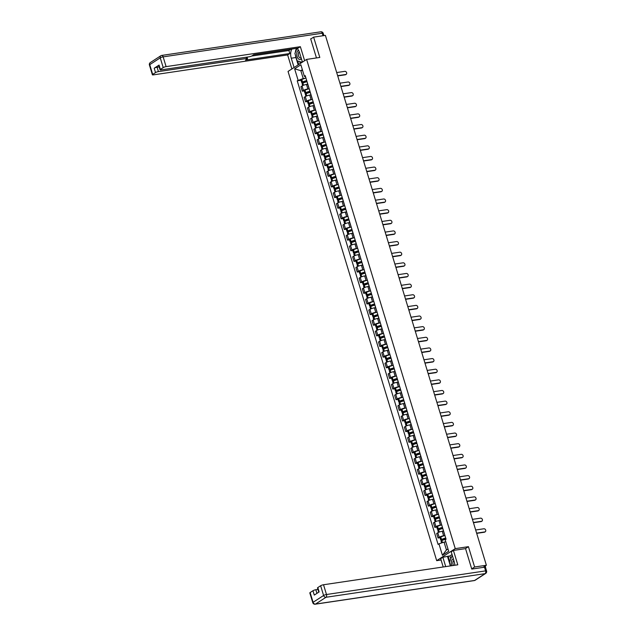 <?xml version="1.0" encoding="UTF-8"?>
<svg xmlns="http://www.w3.org/2000/svg" width="636" height="636" viewBox="0 0 636 636"><rect width="100%" height="100%" fill="white"/><g stroke="black" fill="none" stroke-linecap="round" stroke-linejoin="round"><path stroke-width="0.95" d="M441.09 560.006L436.686 560.658L455.249 548.63L306.616 59.41L319.805 57.447L313.627 37.127L325.401 35.378L486.381 565.245L474.615 566.994L468.438 546.674L455.249 548.63M306.616 59.41L288.044 71.439L436.686 560.658M485.475 567.336L484.696 566.334M486.381 565.245L483.098 567.376L484.934 567.105M471.697 568.878L474.615 566.994M313.627 37.127L310.71 39.019M307.737 84.262L306.488 84.453A3.347 0.692 163.1 0 0 302.06 85.963L300.931 86.695L302.299 91.194L303.428 90.463A3.347 0.692 -16.9 0 1 307.864 88.953L309.088 88.77M307.339 82.64A3.347 0.692 163.1 0 0 307.299 82.823L308.667 87.323A3.347 0.692 -16.9 0 1 308.706 87.14M304.27 90.9L302.299 91.194M310.964 94.907L309.724 95.09A3.347 0.692 163.1 0 0 305.296 96.6L304.167 97.332L305.534 101.832L306.663 101.1A3.347 0.692 -16.9 0 1 311.091 99.59L312.324 99.407M310.567 93.277A3.347 0.692 163.1 0 0 310.527 93.46L311.894 97.968A3.347 0.692 -16.9 0 1 311.934 97.785M307.498 101.537L305.534 101.832M314.2 105.544L312.96 105.727A3.347 0.692 163.1 0 0 308.532 107.238L307.395 107.969L308.762 112.469L309.899 111.737A3.347 0.692 -16.9 0 1 314.327 110.227L315.551 110.044M313.802 103.922A3.347 0.692 163.1 0 0 313.763 104.105L315.13 108.605A3.347 0.692 -16.9 0 1 315.17 108.422M310.734 112.182L308.762 112.469M317.428 116.181L316.187 116.364A3.347 0.692 163.1 0 0 311.759 117.875L310.63 118.606L311.998 123.114L313.127 122.374A3.347 0.692 -16.9 0 1 317.555 120.864L318.787 120.681M317.038 114.559A3.347 0.692 163.1 0 0 316.99 114.742L318.358 119.242A3.347 0.692 -16.9 0 1 318.405 119.059M313.961 122.82L311.998 123.114M320.663 126.818L319.423 127.001A3.347 0.692 163.1 0 0 314.995 128.512L313.858 129.251L315.225 133.751L316.362 133.011A3.347 0.692 -16.9 0 1 320.79 131.501L322.015 131.318M320.266 125.197A3.347 0.692 163.1 0 0 320.226 125.379L321.593 129.879A3.347 0.692 -16.9 0 1 321.633 129.696M317.197 133.457L315.225 133.751M323.891 137.456L322.651 137.638A3.347 0.692 163.1 0 0 318.223 139.149L317.094 139.888L318.461 144.388L319.59 143.649A3.347 0.692 -16.9 0 1 324.018 142.138L325.25 141.955M323.501 135.834A3.347 0.692 163.1 0 0 323.454 136.017L324.821 140.516A3.347 0.692 -16.9 0 1 324.869 140.333M320.433 144.094L318.461 144.388M327.127 148.093L325.886 148.275A3.347 0.692 163.1 0 0 321.458 149.794L320.321 150.525L321.689 155.025L322.826 154.294A3.347 0.692 -16.9 0 1 327.254 152.783L328.486 152.6M326.729 146.471A3.347 0.692 163.1 0 0 326.689 146.654L328.057 151.153A3.347 0.692 -16.9 0 1 328.096 150.971M323.66 154.731L321.689 155.025M330.362 158.73L329.114 158.921A3.347 0.692 163.1 0 0 324.686 160.431L323.557 161.162L324.924 165.662L326.053 164.931A3.347 0.692 -16.9 0 1 330.481 163.42L331.714 163.237M329.965 157.108A3.347 0.692 163.1 0 0 329.925 157.291L331.292 161.79A3.347 0.692 -16.9 0 1 331.332 161.608M326.896 165.368L324.924 165.662M333.59 169.375L332.35 169.558A3.347 0.692 163.1 0 0 327.922 171.068L326.785 171.799L328.152 176.299L329.289 175.568A3.347 0.692 -16.9 0 1 333.717 174.057L334.949 173.874M333.192 167.745A3.347 0.692 163.1 0 0 333.153 167.928L334.52 172.436A3.347 0.692 -16.9 0 1 334.56 172.253M330.124 176.005L328.152 176.299M336.826 180.012L335.585 180.195A3.347 0.692 163.1 0 0 331.149 181.705L330.02 182.437L331.388 186.936L332.517 186.205A3.347 0.692 -16.9 0 1 336.953 184.694L338.177 184.512M336.428 178.39A3.347 0.692 163.1 0 0 336.388 178.573L337.756 183.073A3.347 0.692 -16.9 0 1 337.796 182.89M333.359 186.65L331.388 186.936M340.053 190.649L338.813 190.832A3.347 0.692 163.1 0 0 334.385 192.342L333.256 193.074L334.623 197.581L335.752 196.842A3.347 0.692 -16.9 0 1 340.18 195.332L341.413 195.149M339.664 189.027A3.347 0.692 163.1 0 0 339.616 189.21L340.983 193.71A3.347 0.692 -16.9 0 1 341.031 193.527M336.587 197.287L334.623 197.581M343.289 201.286L342.049 201.469A3.347 0.692 163.1 0 0 337.621 202.979L336.484 203.719L337.851 208.218L338.988 207.479A3.347 0.692 -16.9 0 1 343.416 205.969L344.64 205.786M342.891 199.664A3.347 0.692 163.1 0 0 342.852 199.847L344.219 204.347A3.347 0.692 -16.9 0 1 344.259 204.164M339.823 207.924L337.851 208.218M346.517 211.923L345.276 212.106A3.347 0.692 163.1 0 0 340.848 213.617L339.719 214.356L341.087 218.856L342.216 218.124A3.347 0.692 -16.9 0 1 346.644 216.606L347.876 216.423M346.127 210.301A3.347 0.692 163.1 0 0 346.079 210.484L347.447 214.984A3.347 0.692 -16.9 0 1 347.495 214.801M343.05 218.561L341.087 218.856M349.752 222.56L348.512 222.743A3.347 0.692 163.1 0 0 344.084 224.262L342.947 224.993L344.315 229.493L345.451 228.761A3.347 0.692 -16.9 0 1 349.88 227.251L351.112 227.068M349.355 220.938A3.347 0.692 163.1 0 0 349.315 221.121L350.682 225.621A3.347 0.692 -16.9 0 1 350.722 225.438M346.286 229.199L344.315 229.493M352.98 233.197L351.74 233.388A3.347 0.692 163.1 0 0 347.312 234.899L346.183 235.63L347.55 240.13L348.679 239.398A3.347 0.692 -16.9 0 1 353.107 237.888L354.339 237.705M352.59 231.576A3.347 0.692 163.1 0 0 352.543 231.758L353.91 236.258A3.347 0.692 -16.9 0 1 353.958 236.075M349.522 239.836L347.55 240.13M356.216 243.842L354.975 244.025A3.347 0.692 163.1 0 0 350.547 245.536L349.41 246.267L350.778 250.767L351.915 250.035A3.347 0.692 -16.9 0 1 356.343 248.525L357.575 248.342M355.818 242.213A3.347 0.692 163.1 0 0 355.778 242.395L357.146 246.903A3.347 0.692 -16.9 0 1 357.186 246.72M352.749 250.473L350.778 250.767M359.451 254.48L358.203 254.662A3.347 0.692 163.1 0 0 353.775 256.173L352.646 256.904L354.014 261.404L355.142 260.673A3.347 0.692 -16.9 0 1 359.571 259.162L360.803 258.979M359.054 252.858A3.347 0.692 163.1 0 0 359.014 253.041L360.381 257.54A3.347 0.692 -16.9 0 1 360.421 257.357M355.985 261.118L354.014 261.404M362.679 265.117L361.439 265.299A3.347 0.692 163.1 0 0 357.011 266.81L355.874 267.541L357.241 272.049L358.378 271.31A3.347 0.692 -16.9 0 1 362.806 269.799L364.038 269.616M362.281 263.495A3.347 0.692 163.1 0 0 362.242 263.678L363.609 268.177A3.347 0.692 -16.9 0 1 363.649 267.995M359.213 271.755L357.241 272.049M365.915 275.754L364.674 275.937A3.347 0.692 163.1 0 0 360.238 277.447L359.109 278.186L360.477 282.686L361.606 281.947A3.347 0.692 -16.9 0 1 366.042 280.436L367.266 280.253M365.517 274.132A3.347 0.692 163.1 0 0 365.477 274.315L366.845 278.814A3.347 0.692 -16.9 0 1 366.885 278.632M362.448 282.392L360.477 282.686M369.142 286.391L367.902 286.574A3.347 0.692 163.1 0 0 363.474 288.084L362.345 288.824L363.713 293.323L364.841 292.592A3.347 0.692 -16.9 0 1 369.27 291.073L370.502 290.898M368.753 284.769A3.347 0.692 163.1 0 0 368.705 284.952L370.072 289.452A3.347 0.692 -16.9 0 1 370.12 289.269M365.676 293.029L363.713 293.323M372.378 297.028L371.138 297.211A3.347 0.692 163.1 0 0 366.71 298.729L365.573 299.461L366.94 303.96L368.077 303.229A3.347 0.692 -16.9 0 1 372.505 301.718L373.73 301.536M371.981 295.406A3.347 0.692 163.1 0 0 371.941 295.589L373.308 300.089A3.347 0.692 -16.9 0 1 373.348 299.906M368.912 303.666L366.94 303.96M375.606 307.665L374.365 307.856A3.347 0.692 163.1 0 0 369.937 309.366L368.808 310.098L370.176 314.597L371.305 313.866A3.347 0.692 -16.9 0 1 375.733 312.356L376.965 312.173M375.216 306.043A3.347 0.692 163.1 0 0 375.168 306.226L376.536 310.726A3.347 0.692 -16.9 0 1 376.584 310.543M372.147 314.303L370.176 314.597M378.841 318.31L377.601 318.493A3.347 0.692 163.1 0 0 373.173 320.003L372.036 320.735L373.404 325.235L374.54 324.503A3.347 0.692 -16.9 0 1 378.969 322.993L380.201 322.81M378.444 316.68A3.347 0.692 163.1 0 0 378.404 316.863L379.772 321.371A3.347 0.692 -16.9 0 1 379.811 321.188M375.375 324.94L373.404 325.235M382.077 328.947L380.829 329.13A3.347 0.692 163.1 0 0 376.401 330.64L375.272 331.372L376.639 335.872L377.768 335.14A3.347 0.692 -16.9 0 1 382.196 333.63L383.429 333.447M381.68 327.325A3.347 0.692 163.1 0 0 381.632 327.508L382.999 332.008A3.347 0.692 -16.9 0 1 383.047 331.825M378.611 335.585L376.639 335.872M385.305 339.584L384.065 339.767A3.347 0.692 163.1 0 0 379.636 341.278L378.5 342.009L379.867 346.517L381.004 345.777A3.347 0.692 -16.9 0 1 385.432 344.267L386.664 344.084M384.907 337.962A3.347 0.692 163.1 0 0 384.867 338.145L386.235 342.645A3.347 0.692 -16.9 0 1 386.275 342.462M381.839 346.223L379.867 346.517M388.54 350.221L387.292 350.404A3.347 0.692 163.1 0 0 382.864 351.915L381.735 352.654L383.103 357.154L384.231 356.414A3.347 0.692 -16.9 0 1 388.66 354.904L389.892 354.721M388.143 348.6A3.347 0.692 163.1 0 0 388.103 348.782L389.471 353.282A3.347 0.692 -16.9 0 1 389.51 353.099M385.074 356.86L383.103 357.154M391.768 360.858L390.528 361.041A3.347 0.692 163.1 0 0 386.1 362.552L384.971 363.291L386.338 367.791L387.467 367.059A3.347 0.692 -16.9 0 1 391.895 365.541L393.127 365.366M391.371 359.237A3.347 0.692 163.1 0 0 391.331 359.42L392.698 363.919A3.347 0.692 -16.9 0 1 392.738 363.736M388.302 367.497L386.338 367.791M395.004 371.496L393.764 371.686A3.347 0.692 163.1 0 0 389.335 373.197L388.199 373.928L389.566 378.428L390.703 377.697A3.347 0.692 -16.9 0 1 395.131 376.186L396.355 376.003M394.606 369.874A3.347 0.692 163.1 0 0 394.566 370.057L395.934 374.556A3.347 0.692 -16.9 0 1 395.974 374.373M391.538 378.134L389.566 378.428M398.231 382.133L396.991 382.323A3.347 0.692 163.1 0 0 392.563 383.834L391.434 384.565L392.802 389.065L393.93 388.334A3.347 0.692 -16.9 0 1 398.359 386.823L399.591 386.64M397.842 380.511A3.347 0.692 163.1 0 0 397.794 380.694L399.162 385.193A3.347 0.692 -16.9 0 1 399.209 385.011M394.765 388.771L392.802 389.065M401.467 392.778L400.227 392.961A3.347 0.692 163.1 0 0 395.799 394.471L394.662 395.202L396.029 399.702L397.166 398.971A3.347 0.692 -16.9 0 1 401.594 397.46L402.819 397.277M401.07 391.148A3.347 0.692 163.1 0 0 401.03 391.331L402.397 395.838A3.347 0.692 -16.9 0 1 402.437 395.656M398.001 399.408L396.029 399.702M404.695 403.415L403.455 403.598A3.347 0.692 163.1 0 0 399.026 405.108L397.898 405.84L399.265 410.339L400.394 409.608A3.347 0.692 -16.9 0 1 404.822 408.097L406.054 407.915M404.305 401.793A3.347 0.692 163.1 0 0 404.257 401.976L405.625 406.476A3.347 0.692 -16.9 0 1 405.673 406.293M401.237 410.053L399.265 410.339M407.93 414.052L406.69 414.235A3.347 0.692 163.1 0 0 402.262 415.745L401.125 416.477L402.493 420.984L403.629 420.245A3.347 0.692 -16.9 0 1 408.058 418.734L409.29 418.552M407.533 412.43A3.347 0.692 163.1 0 0 407.493 412.613L408.861 417.113A3.347 0.692 -16.9 0 1 408.9 416.93M404.464 420.69L402.493 420.984M411.166 424.689L409.918 424.872A3.347 0.692 163.1 0 0 405.49 426.382L404.361 427.122L405.728 431.621L406.857 430.882A3.347 0.692 -16.9 0 1 411.285 429.372L412.518 429.189M410.769 423.067A3.347 0.692 163.1 0 0 410.729 423.25L412.096 427.75A3.347 0.692 -16.9 0 1 412.136 427.567M407.7 431.327L405.728 431.621M414.394 435.326L413.154 435.509A3.347 0.692 163.1 0 0 408.725 437.019L407.589 437.759L408.956 442.258L410.093 441.527A3.347 0.692 -16.9 0 1 414.521 440.017L415.753 439.834M413.996 433.704A3.347 0.692 163.1 0 0 413.957 433.887L415.324 438.387A3.347 0.692 -16.9 0 1 415.364 438.204M410.928 441.964L408.956 442.258M417.629 445.963L416.389 446.154A3.347 0.692 163.1 0 0 411.953 447.665L410.824 448.396L412.192 452.896L413.32 452.164A3.347 0.692 -16.9 0 1 417.757 450.654L418.981 450.471M417.232 444.341A3.347 0.692 163.1 0 0 417.192 444.524L418.56 449.024A3.347 0.692 -16.9 0 1 418.599 448.841M414.163 452.601L412.192 452.896M420.857 456.6L419.617 456.791A3.347 0.692 163.1 0 0 415.189 458.302L414.06 459.033L415.427 463.533L416.556 462.801A3.347 0.692 -16.9 0 1 420.984 461.291L422.217 461.108M420.46 454.978A3.347 0.692 163.1 0 0 420.42 455.161L421.787 459.661A3.347 0.692 -16.9 0 1 421.835 459.478M417.391 463.239L415.427 463.533M424.093 467.245L422.853 467.428A3.347 0.692 163.1 0 0 418.424 468.939L417.288 469.67L418.655 474.17L419.792 473.438A3.347 0.692 -16.9 0 1 424.22 471.928L425.444 471.745M423.695 465.616A3.347 0.692 163.1 0 0 423.656 465.798L425.023 470.306A3.347 0.692 -16.9 0 1 425.063 470.123M420.627 473.876L418.655 474.17M427.32 477.882L426.08 478.065A3.347 0.692 163.1 0 0 421.652 479.576L420.523 480.307L421.891 484.807L423.02 484.076A3.347 0.692 -16.9 0 1 427.448 482.565L428.68 482.382M426.931 476.261A3.347 0.692 163.1 0 0 426.883 476.443L428.251 480.943A3.347 0.692 -16.9 0 1 428.298 480.76M423.854 484.521L421.891 484.807M430.556 488.52L429.316 488.702A3.347 0.692 163.1 0 0 424.888 490.213L423.751 490.944L425.118 495.452L426.255 494.713A3.347 0.692 -16.9 0 1 430.683 493.202L431.916 493.019M430.159 486.898A3.347 0.692 163.1 0 0 430.119 487.081L431.486 491.58A3.347 0.692 -16.9 0 1 431.526 491.397M427.09 495.158L425.118 495.452M433.784 499.157L432.544 499.34A3.347 0.692 163.1 0 0 428.115 500.85L426.987 501.589L428.354 506.089L429.483 505.35A3.347 0.692 -16.9 0 1 433.911 503.839L435.143 503.656M433.394 497.535A3.347 0.692 163.1 0 0 433.347 497.718L434.714 502.217A3.347 0.692 -16.9 0 1 434.762 502.035M430.326 505.795L428.354 506.089M437.019 509.794L435.779 509.977A3.347 0.692 163.1 0 0 431.351 511.487L430.214 512.226L431.582 516.726L432.719 515.995A3.347 0.692 -16.9 0 1 437.147 514.484L438.379 514.301M436.622 508.172A3.347 0.692 163.1 0 0 436.582 508.355L437.95 512.855A3.347 0.692 -16.9 0 1 437.989 512.672M433.553 516.432L431.582 516.726M440.255 520.431L439.007 520.622A3.347 0.692 163.1 0 0 434.579 522.132L433.45 522.864L434.817 527.363L435.946 526.632A3.347 0.692 -16.9 0 1 440.374 525.121L441.607 524.938M439.858 518.809A3.347 0.692 163.1 0 0 439.818 518.992L441.185 523.492A3.347 0.692 -16.9 0 1 441.225 523.309M436.789 527.069L434.817 527.363M443.483 531.068L442.243 531.259A3.347 0.692 163.1 0 0 437.814 532.769L436.678 533.501L438.045 538L439.182 537.269A3.347 0.692 -16.9 0 1 443.61 535.758L444.842 535.576M443.085 529.446A3.347 0.692 163.1 0 0 443.046 529.629L444.413 534.129A3.347 0.692 -16.9 0 1 444.453 533.954M440.017 537.706L438.045 538M302.577 70.421L300.828 70.683L303.205 78.522L305.86 78.133M305.63 77.012L304.342 76.225L300.86 64.769L294.627 68.807L300.828 70.683L302.354 69.69M445.812 541.848L444.055 542.103L446.44 549.949L442.433 555.3L448.674 551.261L445.192 539.805L446.067 539.241L305.216 75.652L304.342 76.225M442.433 555.3L438.951 543.844L444.055 542.103M303.205 78.522L297.235 80.828L438.077 544.408L438.951 543.844M298.109 80.263L294.627 68.807M465.385 548.653L468.438 546.674M446.44 549.949L447.967 548.955M301.035 80.263L297.235 80.828M346.016 74.428A1.677 1.328 -122.9 0 1 345.356 74.786L345.841 74.468A1.677 1.328 57.1 0 0 344.887 71.335L336.69 72.552M306.719 80.597A5.533 1.145 163.1 0 0 302.537 82.012L301.742 82.601L304.811 82.338M301.742 82.601L300.987 80.112L301.782 79.524A5.533 1.145 -16.9 0 1 305.956 78.101M302.664 85.629L302.076 83.69L302.871 83.101A5.533 1.145 -16.9 0 1 307.045 81.686M306.314 81.877L303.078 82.02A4.587 0.946 -16.9 0 1 306.775 80.788M337.644 75.684L345.841 74.468M307.085 84.365A5.533 1.145 -16.9 0 1 307.713 84.198M337.716 75.915L345.356 74.786M294.078 67.527L291.256 58.218A8.196 4.683 -98.4 0 1 291.94 49.028M302.434 62.113L299.612 52.804A8.196 4.683 -98.4 0 0 296.885 48.288M304.628 60.69L300.367 46.682L298.181 48.098L253.82 54.688L252.071 55.817A2.186 0.453 163.1 0 1 249.185 56.803L161.051 69.888A2.186 0.453 163.1 0 1 160.073 69.801L158.746 65.436A2.186 0.453 -16.9 0 1 159.064 65.071L154.198 68.219A2.186 0.453 -16.9 0 1 157.092 67.233L159.199 66.923M251.657 56.047L288.911 50.514L290.986 49.171M288.911 50.514L289.825 53.511L287.631 54.934L153.363 74.873A2.186 0.453 163.1 0 1 152.386 74.786A2.186 0.453 163.1 0 1 152.704 74.412L155.526 72.584L154.198 68.219M291.892 68.942L287.631 54.934M300.367 46.682L166.099 66.621A2.186 0.453 163.1 0 0 163.214 67.607L160.391 69.435A2.186 0.453 163.1 0 0 160.073 69.801M157.092 67.233L158.42 71.598L246.545 58.512A2.186 0.453 163.1 0 1 247.523 58.599A2.186 0.453 163.1 0 1 247.205 58.973L245.464 60.102L289.825 53.511M158.42 71.598A2.186 0.453 163.1 0 0 155.526 72.584M311.139 38.74L310.654 38.812L316.466 57.948M298.165 64.88L295.923 57.526L291.256 58.218M296.615 48.336A8.196 4.683 -98.4 0 0 295.366 52.359M295.422 55.125A8.196 4.683 -98.4 0 0 295.923 57.526M297.696 61L298.753 64.498M299.747 61.644L300.303 63.497M454.772 565.269A8.196 4.683 -98.4 0 0 454.168 561.532L451.226 551.849L453.42 550.426L457.793 564.816L323.525 584.754L326.491 594.509L485.594 570.882L484.481 567.201L471.761 569.085L465.544 548.63L453.42 550.426M445.717 566.612L442.879 557.263L440.684 558.678L443.205 566.986M452.045 554.536L449.914 555.92L442.879 557.263M317.944 589.421L315.838 589.739L316.943 593.356M310.13 592.553L313.087 602.3A2.186 0.453 163.1 0 0 312.777 602.674L309.812 592.919A2.186 0.453 -16.9 0 1 310.13 592.553L312.952 590.725A2.186 0.453 -16.9 0 1 315.838 589.739M318.779 592.164L317.499 587.942A2.186 0.453 -16.9 0 1 317.817 587.569L320.639 585.74A2.186 0.453 -16.9 0 1 323.525 584.754M312.952 590.725L314.279 595.089L319.137 591.933L317.817 587.569M484.481 567.201A2.186 0.453 -16.9 0 1 485.451 567.288L486.572 570.969A2.186 0.453 163.1 0 0 485.594 570.882A2.186 1.248 81.6 0 1 485.101 573.648L325.998 597.276L315.488 604.081L474.599 580.461L485.101 573.648A2.186 1.733 -122.9 0 0 485.673 573.433A2.186 2.186 0 0 0 486.572 570.969M450.391 565.921L447.545 556.572M448.142 556.182L449.763 561.509M449.914 555.92L450.813 558.861M298.53 50.292A4.738 2.703 -98.4 0 0 298.165 50.475A4.738 2.703 -98.4 0 0 297.099 56.469A4.738 2.703 -98.4 0 0 300.86 59.339A4.738 2.703 -98.4 0 0 301.424 58.798M299.254 51.794A3.244 1.852 -98.4 0 0 298.467 55.515A3.244 1.852 -98.4 0 0 300.685 58.011A3.244 1.852 -98.4 0 0 301.138 57.836L301.138 57.836M302.164 61.223L301.75 62.272L297.155 60.833L294.921 53.472L296.956 48.352M302.331 62.185L301.75 62.272M453.388 558.949A4.738 2.703 -98.4 0 0 452.729 559.203A4.738 2.703 -98.4 0 0 451.838 565.706M453.858 560.491A3.244 1.852 -98.4 0 0 453.85 560.491A3.244 1.852 -98.4 0 0 453.476 565.46M450.606 565.889L449.485 562.2L451.838 556.269L452.649 556.524M452.538 556.166L451.838 556.269M349.244 85.073A1.677 1.328 -122.9 0 1 348.592 85.423L349.069 85.105A1.677 1.328 57.1 0 0 348.123 81.972L339.926 83.189M309.947 91.234A5.533 1.145 163.1 0 0 305.773 92.649L304.978 93.238L308.047 92.975M304.978 93.238L304.223 90.749L305.018 90.161A5.533 1.145 -16.9 0 1 309.191 88.746M305.9 96.267L305.312 94.327L306.107 93.746A5.533 1.145 -16.9 0 1 310.281 92.323M309.541 92.514L306.314 92.657A4.587 0.946 -16.9 0 1 310.01 91.425M340.88 86.329L349.069 85.105M310.312 95.002A5.533 1.145 -16.9 0 1 310.948 94.836M340.944 86.56L348.592 85.423M352.479 95.71A1.677 1.328 -122.9 0 1 351.819 96.06L352.304 95.75A1.677 1.328 57.1 0 0 351.35 92.61L343.154 93.826M313.182 101.871A5.533 1.145 163.1 0 0 309.009 103.286L308.214 103.875L311.274 103.62M308.214 103.875L307.45 101.386L308.245 100.798A5.533 1.145 -16.9 0 1 312.427 99.383M309.128 106.904L308.54 104.972L309.335 104.384A5.533 1.145 -16.9 0 1 313.508 102.96M312.777 103.151L309.541 103.294A4.587 0.946 -16.9 0 1 313.238 102.062M344.108 96.966L352.304 95.75M313.548 105.64A5.533 1.145 -16.9 0 1 314.176 105.473M344.179 97.197L351.819 96.06M355.707 106.347A1.677 1.328 -122.9 0 1 355.055 106.697L355.54 106.387A1.677 1.328 57.1 0 0 354.586 103.247L346.389 104.463M316.41 112.508A5.533 1.145 163.1 0 0 312.236 113.931L311.441 114.512L314.51 114.257M311.441 114.512L310.686 112.023L311.481 111.435A5.533 1.145 -16.9 0 1 315.655 110.02M312.363 117.541L311.775 115.609L312.57 115.021A5.533 1.145 -16.9 0 1 316.744 113.598M316.005 113.788L312.777 113.939A4.587 0.946 -16.9 0 1 316.474 112.707M347.343 107.603L355.54 106.387M316.776 116.277A5.533 1.145 -16.9 0 1 317.412 116.11M347.415 107.834L355.055 106.697M358.942 116.984A1.677 1.328 -122.9 0 1 358.283 117.334L358.768 117.024A1.677 1.328 57.1 0 0 357.814 113.884L349.617 115.1M319.646 123.146A5.533 1.145 163.1 0 0 315.472 124.569L314.677 125.157L317.746 124.895M314.677 125.157L313.922 122.669L314.717 122.08A5.533 1.145 -16.9 0 1 318.89 120.657M315.591 128.178L315.003 126.246L315.798 125.658A5.533 1.145 -16.9 0 1 319.98 124.235M319.24 124.433L316.005 124.576A4.587 0.946 -16.9 0 1 319.701 123.344M350.571 118.24L358.768 117.024M320.011 126.914A5.533 1.145 -16.9 0 1 320.639 126.747M350.643 118.471L358.283 117.334M362.17 127.621A1.677 1.328 -122.9 0 1 361.518 127.971L362.003 127.661A1.677 1.328 57.1 0 0 361.049 124.521L352.853 125.745M322.873 133.783A5.533 1.145 163.1 0 0 318.7 135.206L317.905 135.794L320.973 135.532M317.905 135.794L317.149 133.306L317.944 132.717A5.533 1.145 -16.9 0 1 322.118 131.294M318.827 138.815L318.239 136.883L319.034 136.295A5.533 1.145 -16.9 0 1 323.207 134.88M322.476 135.071L319.24 135.214A4.587 0.946 -16.9 0 1 322.937 133.981M353.807 128.877L362.003 127.661M323.239 137.551A5.533 1.145 -16.9 0 1 323.875 137.384M353.878 129.108L361.518 127.971M365.406 138.258A1.677 1.328 -122.9 0 1 364.754 138.616L365.231 138.298A1.677 1.328 57.1 0 0 364.277 135.166L356.088 136.382M326.109 144.42A5.533 1.145 163.1 0 0 321.935 145.843L321.14 146.431L324.209 146.169M321.14 146.431L320.385 143.943L321.18 143.354A5.533 1.145 -16.9 0 1 325.354 141.931M322.055 149.46L321.474 147.52L322.261 146.932A5.533 1.145 -16.9 0 1 326.443 145.517M325.704 145.708L322.476 145.851A4.587 0.946 -16.9 0 1 326.165 144.618M357.035 139.515L365.231 138.298M326.475 148.188A5.533 1.145 -16.9 0 1 327.103 148.029M357.106 139.745L364.754 138.616M368.634 148.896A1.677 1.328 -122.9 0 1 367.982 149.253L368.467 148.935A1.677 1.328 57.1 0 0 367.513 145.803L359.316 147.019M329.345 155.065A5.533 1.145 163.1 0 0 325.163 156.48L324.368 157.068L327.437 156.806M324.368 157.068L323.613 154.58L324.408 153.992A5.533 1.145 -16.9 0 1 328.581 152.568M325.29 160.097L324.702 158.157L325.497 157.569A5.533 1.145 -16.9 0 1 329.671 156.154M328.939 156.345L325.704 156.488A4.587 0.946 -16.9 0 1 329.4 155.256M360.27 150.152L368.467 148.935M329.71 158.833A5.533 1.145 -16.9 0 1 330.338 158.666M360.342 150.382L367.982 149.253M371.869 159.541A1.677 1.328 -122.9 0 1 371.217 159.89L371.694 159.572A1.677 1.328 57.1 0 0 370.74 156.44L362.552 157.656M332.572 165.702A5.533 1.145 163.1 0 0 328.399 167.117L327.604 167.705L330.672 167.443M327.604 167.705L326.848 165.217L327.643 164.629A5.533 1.145 -16.9 0 1 331.817 163.214M328.526 170.734L327.938 168.794L328.733 168.214A5.533 1.145 -16.9 0 1 332.906 166.791M332.167 166.982L328.939 167.125A4.587 0.946 -16.9 0 1 332.636 165.893M363.506 160.797L371.694 159.572M332.938 169.47A5.533 1.145 -16.9 0 1 333.566 169.303M363.569 161.027L371.217 159.89M375.105 170.178A1.677 1.328 -122.9 0 1 374.445 170.528L374.93 170.217A1.677 1.328 57.1 0 0 373.976 167.077L365.78 168.294M335.808 176.339A5.533 1.145 163.1 0 0 331.626 177.754L330.839 178.342L333.9 178.088M330.839 178.342L330.076 175.854L330.871 175.266A5.533 1.145 -16.9 0 1 335.053 173.851M331.754 181.371L331.165 179.439L331.96 178.851A5.533 1.145 -16.9 0 1 336.134 177.428M335.403 177.619L332.167 177.762A4.587 0.946 -16.9 0 1 335.864 176.53M366.734 171.434L374.93 170.217M336.174 180.107A5.533 1.145 -16.9 0 1 336.802 179.94M366.805 171.664L374.445 170.528M378.333 180.815A1.677 1.328 -122.9 0 1 377.681 181.165L378.158 180.855A1.677 1.328 57.1 0 0 377.212 177.714L369.015 178.931M339.036 186.976A5.533 1.145 163.1 0 0 334.862 188.399L334.067 188.987L337.136 188.725M334.067 188.987L333.312 186.491L334.107 185.911A5.533 1.145 -16.9 0 1 338.28 184.488M334.989 192.008L334.401 190.077L335.196 189.488A5.533 1.145 -16.9 0 1 339.37 188.065M338.63 188.256L335.403 188.407A4.587 0.946 -16.9 0 1 339.099 187.175M369.969 182.071L378.158 180.855M339.401 190.744A5.533 1.145 -16.9 0 1 340.037 190.577M370.033 182.301L377.681 181.165M381.568 191.452A1.677 1.328 -122.9 0 1 380.908 191.802L381.393 191.492A1.677 1.328 57.1 0 0 380.439 188.351L372.243 189.568M342.271 197.613A5.533 1.145 163.1 0 0 338.098 199.036L337.303 199.625L340.363 199.362M337.303 199.625L336.547 197.136L337.334 196.548A5.533 1.145 -16.9 0 1 341.516 195.125M338.217 202.646L337.629 200.714L338.424 200.125A5.533 1.145 -16.9 0 1 342.597 198.702M341.866 198.901L338.63 199.044A4.587 0.946 -16.9 0 1 342.327 197.812M373.197 192.708L381.393 191.492M342.637 201.381A5.533 1.145 -16.9 0 1 343.265 201.215M373.268 192.939L380.908 191.802M384.796 202.089A1.677 1.328 -122.9 0 1 384.144 202.439L384.629 202.129A1.677 1.328 57.1 0 0 383.675 198.989L375.479 200.213M345.499 208.25A5.533 1.145 163.1 0 0 341.325 209.673L340.53 210.262L343.599 209.999M340.53 210.262L339.775 207.773L340.57 207.185A5.533 1.145 -16.9 0 1 344.744 205.762M341.453 213.283L340.864 211.351L341.659 210.762A5.533 1.145 -16.9 0 1 345.833 209.347M345.094 209.538L341.866 209.681A4.587 0.946 -16.9 0 1 345.563 208.449M376.433 203.345L384.629 202.129M345.865 212.019A5.533 1.145 -16.9 0 1 346.501 211.852M376.504 203.576L384.144 202.439M388.032 212.726A1.677 1.328 -122.9 0 1 387.372 213.084L387.857 212.766A1.677 1.328 57.1 0 0 386.903 209.634L378.706 210.85M348.735 218.887A5.533 1.145 163.1 0 0 344.561 220.31L343.766 220.899L346.835 220.636M343.766 220.899L343.011 218.41L343.806 217.822A5.533 1.145 -16.9 0 1 347.979 216.399M344.68 223.928L344.092 221.988L344.887 221.4A5.533 1.145 -16.9 0 1 349.069 219.984M348.329 220.175L345.094 220.318A4.587 0.946 -16.9 0 1 348.79 219.086M379.66 213.982L387.857 212.766M349.1 222.656A5.533 1.145 -16.9 0 1 349.728 222.497M379.732 214.213L387.372 213.084M391.259 223.363A1.677 1.328 -122.9 0 1 390.607 223.721L391.092 223.403A1.677 1.328 57.1 0 0 390.138 220.271L381.942 221.487M351.962 229.532A5.533 1.145 163.1 0 0 347.789 230.948L346.994 231.536L350.062 231.273M346.994 231.536L346.238 229.047L347.033 228.459A5.533 1.145 -16.9 0 1 351.207 227.036M347.916 234.565L347.328 232.625L348.123 232.037A5.533 1.145 -16.9 0 1 352.296 230.622M351.565 230.812L348.329 230.955A4.587 0.946 -16.9 0 1 352.026 229.723M382.896 224.619L391.092 223.403M352.328 233.301A5.533 1.145 -16.9 0 1 352.964 233.134M382.967 224.85L390.607 223.721M394.495 234.008A1.677 1.328 -122.9 0 1 393.843 234.358L394.32 234.04A1.677 1.328 57.1 0 0 393.366 230.908L385.178 232.124M355.198 240.17A5.533 1.145 163.1 0 0 351.024 241.585L350.229 242.173L353.298 241.911M350.229 242.173L349.474 239.685L350.269 239.096A5.533 1.145 -16.9 0 1 354.443 237.681M351.151 245.202L350.563 243.262L351.35 242.682A5.533 1.145 -16.9 0 1 355.532 241.259M354.793 241.449L351.565 241.593A4.587 0.946 -16.9 0 1 355.254 240.36M386.124 235.264L394.32 234.04M355.564 243.938A5.533 1.145 -16.9 0 1 356.192 243.771M386.195 235.495L393.843 234.358M397.723 244.645A1.677 1.328 -122.9 0 1 397.071 244.995L397.556 244.685A1.677 1.328 57.1 0 0 396.602 241.545L388.405 242.761M358.434 250.807A5.533 1.145 163.1 0 0 354.252 252.222L353.457 252.81L356.526 252.556M353.457 252.81L352.702 250.322L353.497 249.733A5.533 1.145 -16.9 0 1 357.671 248.318M354.379 255.839L353.791 253.907L354.586 253.319A5.533 1.145 -16.9 0 1 358.76 251.896M358.028 252.087L354.793 252.238A4.587 0.946 -16.9 0 1 358.489 250.997M389.359 245.901L397.556 244.685M358.799 254.575A5.533 1.145 -16.9 0 1 359.427 254.408M389.431 246.132L397.071 244.995M400.958 255.282A1.677 1.328 -122.9 0 1 400.306 255.632L400.783 255.322A1.677 1.328 57.1 0 0 399.837 252.182L391.641 253.398M361.661 261.444A5.533 1.145 163.1 0 0 357.488 262.867L356.693 263.455L359.761 263.193M356.693 263.455L355.937 260.959L356.732 260.378A5.533 1.145 -16.9 0 1 360.906 258.955M357.615 266.476L357.027 264.544L357.822 263.956A5.533 1.145 -16.9 0 1 361.995 262.533M361.256 262.724L358.028 262.875A4.587 0.946 -16.9 0 1 361.725 261.642M392.595 256.539L400.783 255.322M362.027 265.212A5.533 1.145 -16.9 0 1 362.663 265.045M392.658 256.769L400.306 255.632M404.194 265.92A1.677 1.328 -122.9 0 1 403.534 266.269L404.019 265.959A1.677 1.328 57.1 0 0 403.065 262.819L394.869 264.035M364.897 272.081A5.533 1.145 163.1 0 0 360.715 273.504L359.928 274.092L362.989 273.83M359.928 274.092L359.165 271.604L359.96 271.015A5.533 1.145 -16.9 0 1 364.142 269.592M360.843 277.113L360.254 275.181L361.049 274.593A5.533 1.145 -16.9 0 1 365.223 273.17M364.492 273.369L361.256 273.512A4.587 0.946 -16.9 0 1 364.953 272.28M395.823 267.176L404.019 265.959M365.263 275.849A5.533 1.145 -16.9 0 1 365.891 275.682M395.894 267.406L403.534 266.269M407.422 276.557A1.677 1.328 -122.9 0 1 406.77 276.906L407.255 276.596A1.677 1.328 57.1 0 0 406.301 273.456L398.104 274.68M368.125 282.718A5.533 1.145 163.1 0 0 363.951 284.141L363.156 284.729L366.225 284.467M363.156 284.729L362.401 282.241L363.196 281.653A5.533 1.145 -16.9 0 1 367.37 280.23M364.078 287.75L363.49 285.818L364.285 285.23A5.533 1.145 -16.9 0 1 368.459 283.815M367.719 284.006L364.492 284.149A4.587 0.946 -16.9 0 1 368.188 282.917M399.058 277.813L407.255 276.596M368.49 286.486A5.533 1.145 -16.9 0 1 369.126 286.319M399.122 278.043L406.77 276.906M410.657 287.194A1.677 1.328 -122.9 0 1 409.997 287.552L410.482 287.234A1.677 1.328 57.1 0 0 409.528 284.101L401.332 285.318M371.36 293.355A5.533 1.145 163.1 0 0 367.187 294.778L366.392 295.366L369.452 295.104M366.392 295.366L365.636 292.878L366.423 292.29A5.533 1.145 -16.9 0 1 370.605 290.867M367.306 298.395L366.718 296.455L367.513 295.867A5.533 1.145 -16.9 0 1 371.686 294.452M370.955 294.643L367.719 294.786A4.587 0.946 -16.9 0 1 371.416 293.554M402.286 288.45L410.482 287.234M371.726 297.123A5.533 1.145 -16.9 0 1 372.354 296.964M402.357 288.68L409.997 287.552M413.885 297.831A1.677 1.328 -122.9 0 1 413.233 298.189L413.718 297.871A1.677 1.328 57.1 0 0 412.764 294.738L404.568 295.955M374.588 304A5.533 1.145 163.1 0 0 370.414 305.415L369.619 306.003L372.688 305.741M369.619 306.003L368.864 303.515L369.659 302.927A5.533 1.145 -16.9 0 1 373.833 301.504M370.542 309.032L369.953 307.093L370.748 306.504A5.533 1.145 -16.9 0 1 374.922 305.089M374.191 305.28L370.955 305.423A4.587 0.946 -16.9 0 1 374.652 304.191M405.522 299.087L413.718 297.871M374.954 307.768A5.533 1.145 -16.9 0 1 375.59 307.601M405.593 299.317L413.233 298.189M417.121 308.476A1.677 1.328 -122.9 0 1 416.461 308.826L416.946 308.508A1.677 1.328 57.1 0 0 415.992 305.375L407.795 306.592M377.824 314.637A5.533 1.145 163.1 0 0 373.65 316.052L372.855 316.641L375.924 316.378M372.855 316.641L372.1 314.152L372.895 313.564A5.533 1.145 -16.9 0 1 377.069 312.149M373.769 319.67L373.181 317.73L373.976 317.149A5.533 1.145 -16.9 0 1 378.158 315.726M377.418 315.917L374.183 316.06A4.587 0.946 -16.9 0 1 377.879 314.828M408.749 309.732L416.946 308.508M378.189 318.405A5.533 1.145 -16.9 0 1 378.817 318.239M408.821 309.963L416.461 308.826M420.348 319.113A1.677 1.328 -122.9 0 1 419.696 319.463L420.181 319.153A1.677 1.328 57.1 0 0 419.227 316.012L411.031 317.229M381.051 325.274A5.533 1.145 163.1 0 0 376.878 326.689L376.083 327.278L379.151 327.023M376.083 327.278L375.327 324.789L376.122 324.201A5.533 1.145 -16.9 0 1 380.296 322.786M377.005 330.307L376.417 328.375L377.212 327.786A5.533 1.145 -16.9 0 1 381.385 326.363M380.654 326.554L377.418 326.705A4.587 0.946 -16.9 0 1 381.115 325.465M411.985 320.369L420.181 319.153M381.425 329.043A5.533 1.145 -16.9 0 1 382.053 328.876M412.056 320.6L419.696 319.463M423.584 329.75A1.677 1.328 -122.9 0 1 422.932 330.1L423.409 329.79A1.677 1.328 57.1 0 0 422.455 326.65L414.267 327.866M384.287 335.911A5.533 1.145 163.1 0 0 380.113 337.334L379.318 337.923L382.387 337.66M379.318 337.923L378.563 335.426L379.358 334.846A5.533 1.145 -16.9 0 1 383.532 333.423M380.241 340.944L379.652 339.012L380.447 338.424A5.533 1.145 -16.9 0 1 384.621 337M383.882 337.191L380.654 337.342A4.587 0.946 -16.9 0 1 384.343 336.11M415.213 331.006L423.409 329.79M384.653 339.68A5.533 1.145 -16.9 0 1 385.281 339.513M415.284 331.237L422.932 330.1M426.812 340.387A1.677 1.328 -122.9 0 1 426.16 340.737L426.645 340.427A1.677 1.328 57.1 0 0 425.691 337.287L417.494 338.503M387.523 346.548A5.533 1.145 163.1 0 0 383.341 347.971L382.546 348.56L385.615 348.297M382.546 348.56L381.791 346.071L382.586 345.483A5.533 1.145 -16.9 0 1 386.76 344.06M383.468 351.581L382.88 349.649L383.675 349.061A5.533 1.145 -16.9 0 1 387.849 347.638M387.117 347.836L383.882 347.979A4.587 0.946 -16.9 0 1 387.578 346.747M418.448 341.643L426.645 340.427M387.888 350.317A5.533 1.145 -16.9 0 1 388.517 350.15M418.52 341.874L426.16 340.737M430.047 351.024A1.677 1.328 -122.9 0 1 429.395 351.374L429.872 351.064A1.677 1.328 57.1 0 0 428.926 347.924L420.73 349.148M390.75 357.186A5.533 1.145 163.1 0 0 386.577 358.609L385.782 359.197L388.85 358.935M385.782 359.197L385.026 356.709L385.821 356.12A5.533 1.145 -16.9 0 1 389.995 354.697M386.704 362.218L386.116 360.286L386.911 359.698A5.533 1.145 -16.9 0 1 391.084 358.283M390.345 358.473L387.117 358.617A4.587 0.946 -16.9 0 1 390.814 357.384M421.684 352.28L429.872 351.064M391.116 360.954A5.533 1.145 -16.9 0 1 391.752 360.787M421.748 352.511L429.395 351.374M433.283 361.661A1.677 1.328 -122.9 0 1 432.623 362.019L433.108 361.701A1.677 1.328 57.1 0 0 432.154 358.569L423.958 359.785M393.986 367.823A5.533 1.145 163.1 0 0 389.812 369.246L389.017 369.834L392.078 369.572M389.017 369.834L388.254 367.346L389.049 366.757A5.533 1.145 -16.9 0 1 393.231 365.334M389.932 372.863L389.343 370.923L390.138 370.335A5.533 1.145 -16.9 0 1 394.312 368.92M393.581 369.111L390.345 369.254A4.587 0.946 -16.9 0 1 394.042 368.021M424.912 362.918L433.108 361.701M394.352 371.591A5.533 1.145 -16.9 0 1 394.98 371.432M424.983 363.148L432.623 362.019M436.511 372.299A1.677 1.328 -122.9 0 1 435.859 372.656L436.344 372.338A1.677 1.328 57.1 0 0 435.39 369.206L427.193 370.422M397.214 378.468A5.533 1.145 163.1 0 0 393.04 379.883L392.245 380.471L395.314 380.209M392.245 380.471L391.49 377.983L392.285 377.394A5.533 1.145 -16.9 0 1 396.459 375.971M393.167 383.5L392.579 381.56L393.374 380.972A5.533 1.145 -16.9 0 1 397.548 379.557M396.808 379.748L393.581 379.891A4.587 0.946 -16.9 0 1 397.277 378.659M428.147 373.555L436.344 372.338M397.58 382.236A5.533 1.145 -16.9 0 1 398.216 382.069M428.219 373.785L435.859 372.656M439.746 382.944A1.677 1.328 -122.9 0 1 439.086 383.293L439.571 382.975A1.677 1.328 57.1 0 0 438.617 379.843L430.421 381.059M400.449 389.105A5.533 1.145 163.1 0 0 396.276 390.52L395.481 391.108L398.549 390.846M395.481 391.108L394.725 388.62L395.52 388.032A5.533 1.145 -16.9 0 1 399.694 386.616M396.395 394.137L395.807 392.205L396.602 391.617A5.533 1.145 -16.9 0 1 400.783 390.194M400.044 390.385L396.808 390.528A4.587 0.946 -16.9 0 1 400.505 389.296M431.375 384.2L439.571 382.975M400.815 392.873A5.533 1.145 -16.9 0 1 401.443 392.706M431.447 384.43L439.086 383.293M442.974 393.581A1.677 1.328 -122.9 0 1 442.322 393.93L442.807 393.62A1.677 1.328 57.1 0 0 441.853 390.48L433.657 391.697M403.677 399.742A5.533 1.145 163.1 0 0 399.503 401.157L398.708 401.745L401.777 401.491M398.708 401.745L397.953 399.257L398.748 398.669A5.533 1.145 -16.9 0 1 402.922 397.254M399.631 404.774L399.042 402.842L399.837 402.254A5.533 1.145 -16.9 0 1 404.011 400.831M403.28 401.022L400.044 401.173A4.587 0.946 -16.9 0 1 403.741 399.933M434.611 394.837L442.807 393.62M404.043 403.51A5.533 1.145 -16.9 0 1 404.679 403.343M434.682 395.067L442.322 393.93M446.21 404.218A1.677 1.328 -122.9 0 1 445.558 404.568L446.035 404.257A1.677 1.328 57.1 0 0 445.081 401.117L436.884 402.334M406.913 410.379A5.533 1.145 163.1 0 0 402.739 411.802L401.944 412.39L405.013 412.128M401.944 412.39L401.189 409.894L401.984 409.314A5.533 1.145 -16.9 0 1 406.158 407.891M402.858 415.411L402.278 413.48L403.065 412.891A5.533 1.145 -16.9 0 1 407.247 411.468M406.507 411.659L403.28 411.81A4.587 0.946 -16.9 0 1 406.968 410.578M437.838 405.474L446.035 404.257M407.279 414.147A5.533 1.145 -16.9 0 1 407.907 413.98M437.91 405.704L445.558 404.568M449.437 414.855A1.677 1.328 -122.9 0 1 448.785 415.205L449.27 414.895A1.677 1.328 57.1 0 0 448.316 411.754L440.12 412.971M410.148 421.016A5.533 1.145 163.1 0 0 405.967 422.439L405.172 423.027L408.24 422.765M405.172 423.027L404.416 420.539L405.212 419.951A5.533 1.145 -16.9 0 1 409.385 418.528M406.094 426.048L405.506 424.117L406.301 423.528A5.533 1.145 -16.9 0 1 410.474 422.105M409.743 422.304L406.507 422.447A4.587 0.946 -16.9 0 1 410.204 421.215M441.074 416.111L449.27 414.895M410.514 424.784A5.533 1.145 -16.9 0 1 411.142 424.617M441.146 416.342L448.785 415.205M452.673 425.492A1.677 1.328 -122.9 0 1 452.021 425.842L452.498 425.532A1.677 1.328 57.1 0 0 451.544 422.391L443.356 423.616M413.376 431.653A5.533 1.145 163.1 0 0 409.202 433.076L408.407 433.665L411.476 433.402M408.407 433.665L407.652 431.176L408.447 430.588A5.533 1.145 -16.9 0 1 412.621 429.165M409.33 436.686L408.741 434.754L409.536 434.165A5.533 1.145 -16.9 0 1 413.71 432.75M412.971 432.941L409.743 433.084A4.587 0.946 -16.9 0 1 413.44 431.852M444.302 426.748L452.498 425.532M413.742 435.422A5.533 1.145 -16.9 0 1 414.37 435.255M444.373 426.979L452.021 425.842M455.909 436.129A1.677 1.328 -122.9 0 1 455.249 436.487L455.734 436.169A1.677 1.328 57.1 0 0 454.78 433.037L446.583 434.253M416.612 442.29A5.533 1.145 163.1 0 0 412.43 443.713L411.643 444.302L414.704 444.039M411.643 444.302L410.88 441.813L411.675 441.225A5.533 1.145 -16.9 0 1 415.857 439.802M412.557 447.331L411.969 445.391L412.764 444.803A5.533 1.145 -16.9 0 1 416.938 443.387M416.206 443.578L412.971 443.721A4.587 0.946 -16.9 0 1 416.667 442.489M447.537 437.385L455.734 436.169M416.978 446.067A5.533 1.145 -16.9 0 1 417.606 445.9M447.609 437.616L455.249 436.487M459.136 446.766A1.677 1.328 -122.9 0 1 458.484 447.124L458.961 446.806A1.677 1.328 57.1 0 0 458.015 443.674L449.819 444.89M419.84 452.935A5.533 1.145 163.1 0 0 415.666 454.35L414.871 454.939L417.939 454.676M414.871 454.939L414.115 452.45L414.911 451.862A5.533 1.145 -16.9 0 1 419.084 450.447M415.793 457.968L415.205 456.028L416 455.44A5.533 1.145 -16.9 0 1 420.173 454.025M419.434 454.215L416.206 454.358A4.587 0.946 -16.9 0 1 419.903 453.126M450.773 448.022L458.961 446.806M420.205 456.704A5.533 1.145 -16.9 0 1 420.841 456.537M450.837 448.253L458.484 447.124M462.372 457.411A1.677 1.328 -122.9 0 1 461.712 457.761L462.197 457.451A1.677 1.328 57.1 0 0 461.243 454.311L453.047 455.527M423.075 463.572A5.533 1.145 163.1 0 0 418.901 464.988L418.106 465.576L421.167 465.321M418.106 465.576L417.351 463.088L418.138 462.499A5.533 1.145 -16.9 0 1 422.32 461.084M419.021 468.605L418.432 466.673L419.227 466.085A5.533 1.145 -16.9 0 1 423.401 464.662M422.67 464.852L419.434 464.995A4.587 0.946 -16.9 0 1 423.131 463.763M454.001 458.667L462.197 457.451M423.441 467.341A5.533 1.145 -16.9 0 1 424.069 467.174M454.072 458.898L461.712 457.761M465.6 468.048A1.677 1.328 -122.9 0 1 464.948 468.398L465.433 468.088A1.677 1.328 57.1 0 0 464.479 464.948L456.282 466.164M426.303 474.21A5.533 1.145 163.1 0 0 422.129 475.625L421.334 476.213L424.403 475.959M421.334 476.213L420.579 473.725L421.374 473.136A5.533 1.145 -16.9 0 1 425.548 471.721M422.256 479.242L421.668 477.31L422.463 476.722A5.533 1.145 -16.9 0 1 426.637 475.299M425.897 475.49L422.67 475.641A4.587 0.946 -16.9 0 1 426.366 474.4M457.236 469.304L465.433 468.088M426.669 477.978A5.533 1.145 -16.9 0 1 427.305 477.811M457.308 469.535L464.948 468.398M468.835 478.685A1.677 1.328 -122.9 0 1 468.175 479.035L468.66 478.725A1.677 1.328 57.1 0 0 467.706 475.585L459.51 476.801M429.538 484.847A5.533 1.145 163.1 0 0 425.365 486.27L424.57 486.858L427.638 486.596M424.57 486.858L423.815 484.362L424.61 483.781A5.533 1.145 -16.9 0 1 428.783 482.358M425.484 489.879L424.896 487.947L425.691 487.359A5.533 1.145 -16.9 0 1 429.872 485.936M429.133 486.127L425.897 486.278A4.587 0.946 -16.9 0 1 429.594 485.045M460.464 479.942L468.66 478.725M429.904 488.615A5.533 1.145 -16.9 0 1 430.532 488.448M460.536 480.172L468.175 479.035M472.063 489.323A1.677 1.328 -122.9 0 1 471.411 489.672L471.896 489.362A1.677 1.328 57.1 0 0 470.942 486.222L462.746 487.438M432.766 495.484A5.533 1.145 163.1 0 0 428.592 496.907L427.797 497.495L430.866 497.233M427.797 497.495L427.042 495.007L427.837 494.418A5.533 1.145 -16.9 0 1 432.011 492.995M428.72 500.516L428.131 498.584L428.926 497.996A5.533 1.145 -16.9 0 1 433.1 496.573M432.369 496.772L429.133 496.915A4.587 0.946 -16.9 0 1 432.83 495.683M463.7 490.579L471.896 489.362M433.132 499.252A5.533 1.145 -16.9 0 1 433.768 499.085M463.771 490.809L471.411 489.672M475.299 499.96A1.677 1.328 -122.9 0 1 474.647 500.309L475.124 499.999A1.677 1.328 57.1 0 0 474.17 496.859L465.981 498.083M436.002 506.121A5.533 1.145 163.1 0 0 431.828 507.544L431.033 508.132L434.102 507.87M431.033 508.132L430.278 505.644L431.073 505.056A5.533 1.145 -16.9 0 1 435.247 503.633M431.955 511.153L431.367 509.221L432.154 508.633A5.533 1.145 -16.9 0 1 436.336 507.218M435.596 507.409L432.369 507.552A4.587 0.946 -16.9 0 1 436.058 506.32M466.927 501.216L475.124 499.999M436.368 509.889A5.533 1.145 -16.9 0 1 436.996 509.722M466.999 501.446L474.647 500.309M478.526 510.597A1.677 1.328 -122.9 0 1 477.875 510.954L478.359 510.636A1.677 1.328 57.1 0 0 477.405 507.504L469.209 508.721M439.238 516.758A5.533 1.145 163.1 0 0 435.056 518.181L434.261 518.769L437.33 518.507M434.261 518.769L433.506 516.281L434.301 515.693A5.533 1.145 -16.9 0 1 438.474 514.27M435.183 521.798L434.595 519.858L435.39 519.27A5.533 1.145 -16.9 0 1 439.563 517.855M438.832 518.046L435.596 518.189A4.587 0.946 -16.9 0 1 439.293 516.957M470.163 511.853L478.359 510.636M439.603 520.534A5.533 1.145 -16.9 0 1 440.231 520.367M470.235 512.083L477.875 510.954M481.762 521.234A1.677 1.328 -122.9 0 1 481.11 521.592L481.587 521.274A1.677 1.328 57.1 0 0 480.641 518.141L472.445 519.358M442.465 527.403A5.533 1.145 163.1 0 0 438.291 528.818L437.496 529.406L440.565 529.144M437.496 529.406L436.741 526.918L437.536 526.33A5.533 1.145 -16.9 0 1 441.71 524.915M438.419 532.435L437.83 530.496L438.625 529.907A5.533 1.145 -16.9 0 1 442.799 528.492M442.06 528.683L438.832 528.826A4.587 0.946 -16.9 0 1 442.529 527.594M473.399 522.49L481.587 521.274M442.831 531.171A5.533 1.145 -16.9 0 1 443.459 531.004M473.462 522.72L481.11 521.592M484.998 531.879A1.677 1.328 -122.9 0 1 484.338 532.229L484.823 531.919A1.677 1.328 57.1 0 0 483.869 528.778L475.672 529.995M445.701 538.04A5.533 1.145 163.1 0 0 441.519 539.455L440.732 540.043L443.793 539.789M440.732 540.043L439.969 537.555L440.764 536.967A5.533 1.145 -16.9 0 1 444.946 535.552M441.607 542.937L441.058 541.141L441.853 540.552A5.533 1.145 -16.9 0 1 446.027 539.129M445.295 539.32L442.06 539.463A4.587 0.946 -16.9 0 1 445.757 538.231M476.626 533.135L484.823 531.919M476.698 533.365L484.338 532.229M443.61 535.758L442.243 531.259M440.374 525.121L439.007 520.622M437.147 514.484L435.779 509.977M433.911 503.839L432.544 499.34M430.683 493.202L429.316 488.702M427.448 482.565L426.08 478.065M424.22 471.928L422.853 467.428M420.984 461.291L419.617 456.791M417.757 450.654L416.389 446.154M414.521 440.017L413.154 435.509M411.285 429.372L409.918 424.872M408.058 418.734L406.69 414.235M404.822 408.097L403.455 403.598M401.594 397.46L400.227 392.961M398.359 386.823L396.991 382.323M395.131 376.186L393.764 371.686M391.895 365.541L390.528 361.041M388.66 354.904L387.292 350.404M385.432 344.267L384.065 339.767M382.196 333.63L380.829 329.13M378.969 322.993L377.601 318.493M375.733 312.356L374.365 307.856M372.505 301.718L371.138 297.211M369.27 291.073L367.902 286.574M366.042 280.436L364.674 275.937M362.806 269.799L361.439 265.299M359.571 259.162L358.203 254.662M356.343 248.525L354.975 244.025M353.107 237.888L351.74 233.388M349.88 227.251L348.512 222.743M346.644 216.606L345.276 212.106M343.416 205.969L342.049 201.469M340.18 195.332L338.813 190.832M336.953 184.694L335.585 180.195M333.717 174.057L332.35 169.558M330.481 163.42L329.114 158.921M327.254 152.783L325.886 148.275M324.018 142.138L322.651 137.638M320.79 131.501L319.423 127.001M317.555 120.864L316.187 116.364M314.327 110.227L312.96 105.727M311.091 99.59L309.724 95.09M307.864 88.953L306.488 84.453M435.946 526.632L434.579 522.132M432.719 515.995L431.351 511.487M429.483 505.35L428.115 500.85M426.255 494.713L424.888 490.213M423.02 484.076L421.652 479.576M419.792 473.438L418.424 468.939M416.556 462.801L415.189 458.302M413.32 452.164L411.953 447.665M410.093 441.527L408.725 437.019M406.857 430.882L405.49 426.382M403.629 420.245L402.262 415.745M400.394 409.608L399.026 405.108M397.166 398.971L395.799 394.471M393.93 388.334L392.563 383.834M390.703 377.697L389.335 373.197M387.467 367.059L386.1 362.552M384.231 356.414L382.864 351.915M381.004 345.777L379.636 341.278M377.768 335.14L376.401 330.64M374.54 324.503L373.173 320.003M371.305 313.866L369.937 309.366M368.077 303.229L366.71 298.729M364.841 292.592L363.474 288.084M361.606 281.947L360.238 277.447M358.378 271.31L357.011 266.81M355.142 260.673L353.775 256.173M351.915 250.035L350.547 245.536M348.679 239.398L347.312 234.899M345.451 228.761L344.084 224.262M342.216 218.124L340.848 213.617M338.988 207.479L337.621 202.979M335.752 196.842L334.385 192.342M332.517 186.205L331.149 181.705M329.289 175.568L327.922 171.068M326.053 164.931L324.686 160.431M322.826 154.294L321.458 149.794M319.59 143.649L318.223 139.149M316.362 133.011L314.995 128.512M313.127 122.374L311.759 117.875M309.899 111.737L308.532 107.238M306.663 101.1L305.296 96.6M303.428 90.463L302.06 85.963M439.182 537.269L437.814 532.769M302.537 82.012L301.782 79.524M302.458 82.052L301.703 79.564M303.444 85.288L302.792 83.141M303.523 85.256L302.871 83.101M159.064 65.071L160.391 69.435M163.214 67.607L160.248 57.852L149.746 64.657L152.704 74.412M323.009 35.735L322.245 33.239L163.142 56.866L166.099 66.621M246.545 58.512L246.164 57.256M160.248 57.852A2.186 0.453 -16.9 0 1 163.142 56.866A2.186 1.248 81.6 0 0 161.703 55.427A2.186 2.186 0 0 0 160.836 55.753A2.186 1.733 57.1 0 0 160.248 57.852M149.746 64.657A2.186 1.733 -122.9 0 1 150.327 62.567A2.186 2.186 0 0 0 149.428 65.031A2.186 0.453 -16.9 0 1 149.746 64.657M320.512 31.919A2.186 1.248 81.6 0 1 320.814 31.8L161.703 55.427A2.186 1.248 81.6 0 0 161.401 55.539A2.186 1.733 57.1 0 0 160.836 55.753L150.327 62.567M323.223 33.326A2.186 2.186 0 0 0 320.814 31.8A2.186 1.248 81.6 0 1 322.245 33.239A2.186 0.453 -16.9 0 1 323.223 33.326L323.915 35.6M312.777 602.674A2.186 2.186 0 0 0 315.186 604.2A2.186 1.248 81.6 0 0 315.488 604.081A2.186 1.733 -122.9 0 1 313.087 602.3L323.597 595.495L320.639 585.74M323.597 595.495A2.186 1.733 57.1 0 0 325.998 597.276A2.186 1.248 81.6 0 0 326.491 594.509A2.186 0.453 163.1 0 0 323.597 595.495M475.164 580.247A2.186 1.733 57.1 0 1 474.599 580.461A2.186 1.248 81.6 0 1 474.297 580.573A2.186 2.186 0 0 0 475.164 580.247L485.673 573.433M305.773 92.649L305.018 90.161M305.693 92.689L304.938 90.201M306.679 95.925L306.027 93.778M306.759 95.893L306.107 93.746M309.009 103.286L308.245 100.798M308.921 103.326L308.166 100.838M309.907 106.562L309.255 104.415M309.986 106.53L309.335 104.384M312.236 113.931L311.481 111.435M312.157 113.963L311.401 111.475M313.143 117.207L312.491 115.052M313.222 117.167L312.57 115.021M315.472 124.569L314.717 122.08M315.384 124.6L314.629 122.112M316.37 127.844L315.718 125.697M316.458 127.812L315.798 125.658M318.7 135.206L317.944 132.717M318.62 135.237L317.865 132.749M319.606 138.481L318.954 136.335M319.685 138.449L319.034 136.295M321.935 145.843L321.18 143.354M321.856 145.882L321.093 143.394M322.834 149.118L322.182 146.972M322.921 149.086L322.261 146.932M325.163 156.48L324.408 153.992M325.083 156.52L324.328 154.031M326.069 159.755L325.417 157.609M326.149 159.723L325.497 157.569M328.399 167.117L327.643 164.629M328.319 167.157L327.564 164.668M329.297 170.392L328.645 168.246M329.384 170.361L328.733 168.214M331.626 177.754L330.871 175.266M331.547 177.794L330.792 175.305M332.533 181.029L331.881 178.883M332.612 180.998L331.96 178.851M334.862 188.399L334.107 185.911M334.782 188.431L334.027 185.943M335.768 191.674L335.116 189.52M335.848 191.643L335.196 189.488M338.098 199.036L337.334 196.548M338.01 199.068L337.255 196.58M338.996 202.312L338.344 200.165M339.075 202.28L338.424 200.125M341.325 209.673L340.57 207.185M341.246 209.713L340.491 207.217M342.232 212.949L341.58 210.802M342.311 212.917L341.659 210.762M344.561 220.31L343.806 217.822M344.481 220.35L343.718 217.862M345.459 223.586L344.807 221.439M345.547 223.554L344.887 221.4M347.789 230.948L347.033 228.459M347.709 230.987L346.954 228.499M348.695 234.223L348.043 232.076M348.774 234.191L348.123 232.037M351.024 241.585L350.269 239.096M350.945 241.624L350.19 239.136M351.923 244.86L351.271 242.714M352.01 244.828L351.35 242.682M354.252 252.222L353.497 249.733M354.173 252.261L353.417 249.773M355.158 255.497L354.506 253.351M355.238 255.465L354.586 253.319M357.488 262.867L356.732 260.378M357.408 262.899L356.653 260.41M358.394 266.142L357.734 263.988M358.473 266.11L357.822 263.956M360.715 273.504L359.96 271.015M360.636 273.536L359.881 271.047M361.622 276.779L360.97 274.633M361.701 276.747L361.049 274.593M363.951 284.141L363.196 281.653M363.872 284.181L363.116 281.684M364.857 287.416L364.205 285.27M364.937 287.385L364.285 285.23M367.187 294.778L366.423 292.29M367.099 294.818L366.344 292.329M368.085 298.053L367.433 295.907M368.172 298.022L367.513 295.867M370.414 305.415L369.659 302.927M370.335 305.455L369.58 302.967M371.321 308.691L370.669 306.544M371.4 308.659L370.748 306.504M373.65 316.052L372.895 313.564M373.57 316.092L372.807 313.604M374.548 319.328L373.896 317.181M374.636 319.296L373.976 317.149M376.878 326.689L376.122 324.201M376.798 326.729L376.043 324.241M377.784 329.965L377.132 327.818M377.864 329.933L377.212 327.786M380.113 337.334L379.358 334.846M380.034 337.366L379.279 334.878M381.012 340.61L380.36 338.455M381.099 340.578L380.447 338.424M383.341 347.971L382.586 345.483M383.262 348.003L382.506 345.515M384.247 351.247L383.595 349.1M384.327 351.215L383.675 349.061M386.577 358.609L385.821 356.12M386.497 358.648L385.742 356.152M387.483 361.884L386.823 359.738M387.562 361.852L386.911 359.698M389.812 369.246L389.049 366.757M389.725 369.285L388.97 366.797M390.711 372.521L390.059 370.375M390.79 372.489L390.138 370.335M393.04 379.883L392.285 377.394M392.961 379.923L392.205 377.434M393.946 383.158L393.294 381.012M394.026 383.126L393.374 380.972M396.276 390.52L395.52 388.032M396.188 390.56L395.433 388.071M397.174 393.795L396.522 391.649M397.262 393.764L396.602 391.617M399.503 401.157L398.748 398.669M399.424 401.197L398.669 398.708M400.41 404.432L399.758 402.286M400.489 404.401L399.837 402.254M402.739 411.802L401.984 409.314M402.66 411.834L401.896 409.346M403.637 415.077L402.986 412.931M403.725 415.046L403.065 412.891M405.967 422.439L405.212 419.951M405.887 422.471L405.132 419.983M406.873 425.715L406.221 423.568M406.953 425.683L406.301 423.528M409.202 433.076L408.447 430.588M409.123 433.116L408.368 430.62M410.101 436.352L409.449 434.205M410.188 436.32L409.536 434.165M412.43 443.713L411.675 441.225M412.351 443.753L411.595 441.265M413.336 446.989L412.685 444.842M413.416 446.957L412.764 444.803M415.666 454.35L414.911 451.862M415.586 454.39L414.831 451.902M416.572 457.626L415.92 455.479M416.652 457.594L416 455.44M418.901 464.988L418.138 462.499M418.814 465.027L418.059 462.539M419.8 468.263L419.148 466.116M419.879 468.231L419.227 466.085M422.129 475.625L421.374 473.136M422.05 475.664L421.294 473.176M423.035 478.9L422.383 476.754M423.115 478.868L422.463 476.722M425.365 486.27L424.61 483.781M425.285 486.302L424.522 483.813M426.263 489.545L425.611 487.399M426.351 489.513L425.691 487.359M428.592 496.907L427.837 494.418M428.513 496.939L427.758 494.45M429.499 500.182L428.847 498.036M429.578 500.15L428.926 497.996M431.828 507.544L431.073 505.056M431.749 507.584L430.985 505.087M432.726 510.819L432.075 508.673M432.814 510.788L432.154 508.633M435.056 518.181L434.301 515.693M434.976 518.221L434.221 515.732M435.962 521.456L435.31 519.31M436.042 521.425L435.39 519.27M438.291 528.818L437.536 526.33M438.212 528.858L437.457 526.37M439.19 532.093L438.538 529.947M439.277 532.062L438.625 529.907M441.519 539.455L440.764 536.967M441.44 539.495L440.684 537.007M442.41 542.667L441.774 540.584M442.489 542.643L441.853 540.552M485.228 565.992L485.586 567.161M345.793 74.619L346.278 74.309M149.428 65.031L152.386 74.786M247.523 58.599L247.078 57.121M315.186 604.2L474.297 580.573M349.021 85.256L349.506 84.946M352.257 95.901L352.742 95.583M355.492 106.538L355.969 106.22M358.72 117.175L359.205 116.857M361.956 127.812L362.433 127.502M365.183 138.449L365.668 138.139M368.419 149.086L368.896 148.776M371.647 159.723L372.132 159.413M374.882 170.369L375.367 170.05M378.11 181.006L378.595 180.688M381.346 191.643L381.831 191.325M384.581 202.28L385.058 201.97M387.809 212.917L388.294 212.607M391.045 223.554L391.522 223.244M394.272 234.191L394.757 233.881M397.508 244.836L397.993 244.518M400.736 255.473L401.221 255.155M403.971 266.11L404.456 265.792M407.199 276.747L407.684 276.437M410.435 287.385L410.92 287.075M413.67 298.022L414.147 297.712M416.898 308.659L417.383 308.349M420.134 319.304L420.611 318.986M423.361 329.941L423.846 329.623M426.597 340.578L427.082 340.26M429.825 351.215L430.31 350.905M433.06 361.852L433.545 361.542M436.296 372.489L436.773 372.179M439.524 383.126L440.009 382.816M442.759 393.771L443.236 393.453M445.987 404.409L446.472 404.091M449.223 415.046L449.7 414.728M452.45 425.683L452.935 425.373M455.686 436.32L456.171 436.01M458.914 446.957L459.399 446.647M462.149 457.594L462.634 457.284M465.385 468.239L465.862 467.921M468.613 478.876L469.098 478.558M471.848 489.513L472.325 489.203M475.076 500.15L475.561 499.84M478.312 510.788L478.797 510.477M481.539 521.425L482.024 521.115M484.775 532.062L485.26 531.752"/></g></svg>

